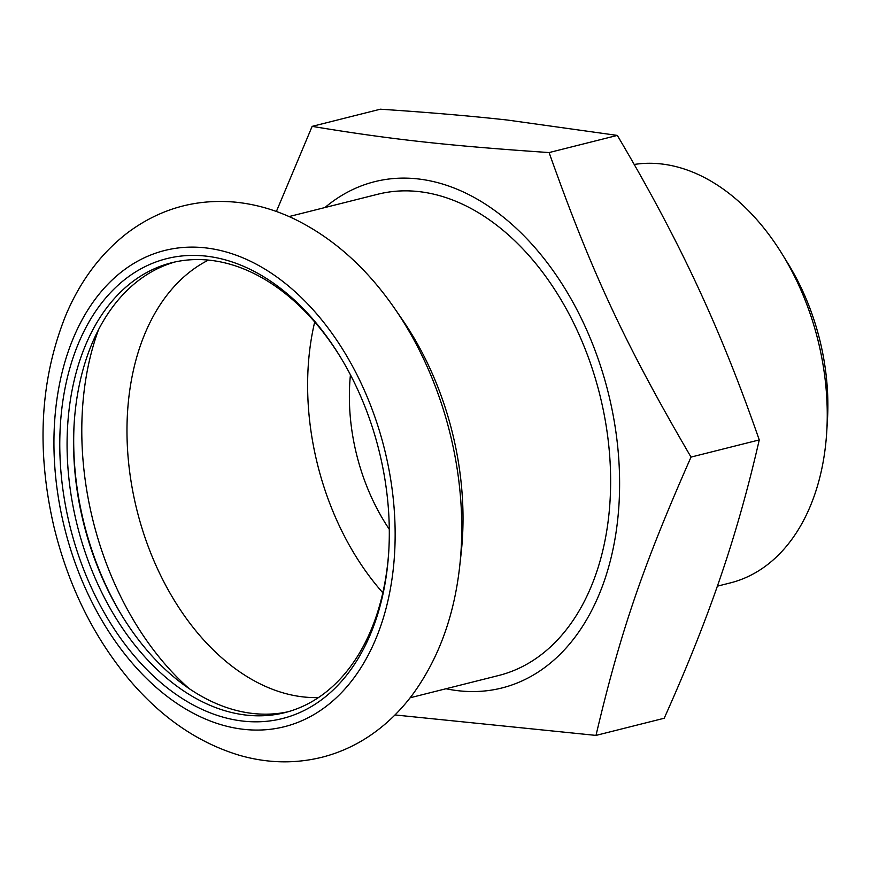 <?xml version="1.0" encoding="UTF-8"?>
<svg xmlns="http://www.w3.org/2000/svg" width="871" height="871" viewBox="0 0 871 871"><rect width="100%" height="100%" fill="white"/><g stroke="black" fill="none" stroke-linecap="round" stroke-linejoin="round"><path stroke-width="1.31" d="M314.703 321.965A228.071 153.035 -104.1 0 0 382.837 592.781M350.436 374.846A167.983 112.718 -104.1 0 0 389.293 529.285M394.977 714.949L595.993 735.407C620.392 631.976 642.744 566.509 691.019 457.09C624.812 343.642 591.431 272.013 549.1 152.567L617.321 135.408L507.706 120.078C471.178 116.017 428.728 112.392 380.377 109.202L312.145 126.371L276.379 211.49M595.993 735.407L664.214 718.237C687.186 666.946 705.978 619.825 720.589 576.852C735.331 533.847 748.211 488.206 759.251 439.92L691.019 457.09M617.321 135.408C648.677 188.376 675.286 238.382 697.148 285.438C719.13 332.45 739.827 383.948 759.251 439.92M445.985 688.743A261.017 175.147 -104.1 0 0 609.254 396.871A261.017 175.147 -104.1 0 0 330.294 203.248A261.017 175.147 -104.1 0 0 324.937 207.538M549.1 152.567C446.562 145.555 390.818 139.393 312.145 126.371M74.166 423.556A237.119 159.099 -104.1 0 0 122.855 617.104M174.929 261.986A231.947 155.637 -104.1 0 0 138.837 280.244A231.947 155.637 -104.1 0 0 74.089 424.7A231.947 155.637 -104.1 0 0 122.245 616.135A231.947 155.637 -104.1 0 0 288.072 711.759M208.43 260.102A228.071 153.035 -104.1 0 0 191.141 270.925A228.071 153.035 -104.1 0 0 140.971 524.908A228.071 153.035 -104.1 0 0 318.481 697.573M717.366 586.172L730.377 582.895A214.821 144.151 -104.1 0 0 826.764 431.395L827.45 419.876A188.985 126.807 -104.1 0 0 788.211 263.902L782.169 254.092A214.821 144.151 -104.1 0 0 634.208 164.467M826.764 431.395A214.821 144.151 -104.1 0 0 782.169 254.092M410.121 697.769L498.767 675.471A248.104 166.47 -104.1 0 0 599.683 394.258A248.104 166.47 -104.1 0 0 377.709 194.266L289.074 216.563M459.67 566.52L461.118 553.477A248.104 166.47 -104.1 0 0 402.271 319.548L394.824 308.748C366.528 267.735 332.874 237.739 293.865 218.752C275.04 209.813 255.758 204.293 236.019 202.214C195.986 198.468 159.796 208.692 127.427 232.884C100.927 253.396 80.459 280.68 66.022 314.725C40.055 379.037 36.081 449.926 54.1 527.401C68.678 586.738 94.068 637.899 130.269 680.872C162.028 718.031 198.305 742.8 239.1 755.201C267.223 763.344 294.986 763.987 322.412 757.139C338.928 752.882 354.399 745.968 368.814 736.431C385.984 724.977 400.954 710.496 413.747 692.978C438.864 657.888 454.172 615.732 459.67 566.52A273.396 183.443 -104.1 0 0 394.824 308.748M126.469 278.219A237.119 159.099 -104.1 0 0 144.499 667.197A237.119 159.099 -104.1 0 0 388.771 551.354A237.119 159.099 -104.1 0 0 339.548 355.651A237.119 159.099 -104.1 0 0 126.469 278.219M340.147 356.642A231.947 155.637 -104.1 0 0 171.663 262.748A231.947 155.637 -104.1 0 0 132.327 281.877A231.947 155.637 -104.1 0 0 86.643 556.536A231.947 155.637 -104.1 0 0 284.839 712.63A231.947 155.637 -104.1 0 0 388.847 550.189M98.586 329.543A259.46 174.091 -104.1 0 0 188.855 688.373M122.996 270.772A245.513 164.739 -104.1 0 0 156.551 687.742A245.513 164.739 -104.1 0 0 394.051 507.368A245.513 164.739 -104.1 0 0 122.996 270.772"/></g></svg>
